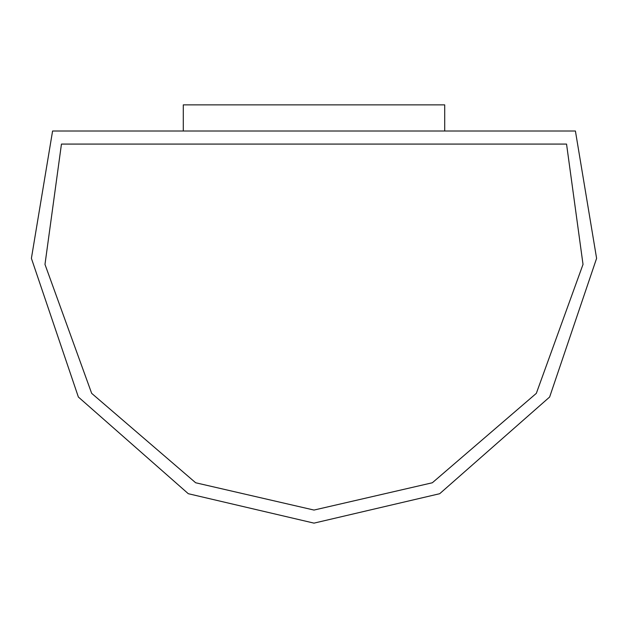 <?xml version="1.0" encoding="UTF-8"?>
<svg xmlns="http://www.w3.org/2000/svg" width="628" height="628" viewBox="0 0 628 628"><rect width="100%" height="100%" fill="white"/><g stroke="black" fill="none" stroke-linecap="round" stroke-linejoin="round"><path stroke-width="0.94" d="M314 523.132L188.306 493.71L78.367 397.022L31.4 258.351L52.587 131.009L575.413 131.009L596.6 258.351L549.633 397.022L439.694 493.71L314 523.132L439.694 493.71L549.633 397.022L596.6 258.351L575.413 131.009L52.587 131.009L31.4 258.351L78.367 397.022L188.306 493.71L314 523.132M566.55 144.079L583.02 264.396L536.328 393.356L432.331 482.767L314 510.062L432.331 482.767L536.328 393.356L583.02 264.396L566.55 144.079L61.45 144.079L566.55 144.079L583.02 264.396L536.328 393.356L432.331 482.767L314 510.062L195.669 482.767L91.672 393.356L44.98 264.396L61.45 144.079L44.98 264.396L91.672 393.356L195.669 482.767L314 510.062L195.669 482.767L91.672 393.356L44.98 264.396L61.45 144.079L566.55 144.079M183.29 131.009L183.29 104.868L183.29 131.009M444.71 131.009L444.71 104.868L183.29 104.868L444.71 104.868L444.71 131.009"/></g></svg>
